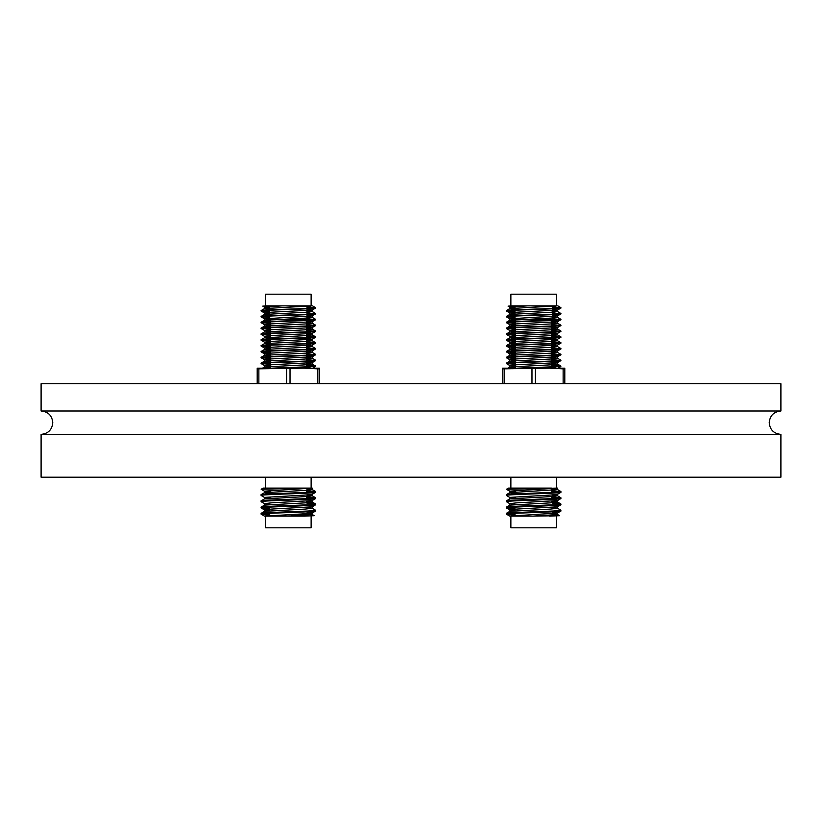 <?xml version="1.0" encoding="UTF-8"?>
<svg xmlns="http://www.w3.org/2000/svg" width="822" height="822" viewBox="0 0 822 822"><rect width="100%" height="100%" fill="white"/><g stroke="black" fill="none" stroke-linecap="round" stroke-linejoin="round"><path stroke-width="1.23" d="M780.9 434.365L41.1 434.365L41.1 477.192L780.9 477.192L780.9 434.365C773.8 433.667 769.906 429.772 769.217 422.683C769.906 415.583 773.8 411.688 780.9 411L41.1 411C48.2 411.688 52.094 415.583 52.783 422.683C52.094 429.772 48.2 433.667 41.1 434.365M780.9 411L780.9 383.74L41.1 383.74L41.1 411M551.716 359.45L560.902 360.622C562.587 361.598 504.708 362.574 506.393 363.54L515.589 364.331M551.716 365.677L560.285 366.273M506.393 363.54L506.393 363.149C504.708 362.183 562.587 361.207 560.902 360.231M507.01 363.345L515.589 363.941M551.716 365.287L560.902 366.078L552.929 366.807L516.504 368.174M526.44 368.174L552.929 367.198L560.902 366.078M551.716 353.604L560.902 354.785C562.587 355.751 504.708 356.727 506.393 357.704L515.589 358.484M551.716 359.841L560.285 360.426M506.393 357.704L506.393 357.313C504.708 356.337 562.587 355.361 560.902 354.395M507.01 357.508L515.589 358.094M551.716 347.768L560.902 348.939C562.587 349.915 504.708 350.891 506.393 351.857L515.589 352.648M551.716 353.994L560.285 354.59M506.393 351.857L506.393 351.477C504.708 350.501 562.587 349.525 560.902 348.549M507.01 351.672L515.589 352.258M551.716 341.931L560.902 343.103C562.587 344.079 504.708 345.045 506.393 346.021L515.589 346.802M551.716 348.158L560.285 348.744M506.393 346.021L506.393 345.63C504.708 344.654 562.587 343.688 560.902 342.712M507.01 345.826L515.589 346.411M551.716 336.085L560.902 337.256C562.587 338.232 504.708 339.209 506.393 340.185L515.589 340.966M551.716 342.322L560.285 342.908M506.393 340.185L506.393 339.794C504.708 338.818 562.587 337.842 560.902 336.876M507.01 339.989L515.589 340.575M551.716 330.249L560.902 331.42C562.587 332.396 504.708 333.362 506.393 334.338L515.589 335.129M551.716 336.475L560.285 337.061M506.393 334.338L506.393 333.948C504.708 332.982 562.587 332.006 560.902 331.03M507.01 334.143L515.589 334.739M551.716 324.402L560.902 325.584C562.587 326.55 504.708 327.526 506.393 328.502L515.589 329.283M551.716 330.639L560.285 331.225M506.393 328.502L506.393 328.112C504.708 327.135 562.587 326.159 560.902 325.193M507.01 328.307L515.589 328.892M552.302 318.587L560.902 319.737C562.587 320.714 504.708 321.69 506.393 322.656L515.589 323.447M551.716 324.793L560.285 325.389M506.393 322.656L506.393 322.265C504.708 321.299 562.587 320.323 560.902 319.347M507.01 322.46L515.589 323.056M552.302 312.75L560.902 313.901C562.587 314.867 504.708 315.843 506.393 316.819L515.004 317.58M552.302 318.977L560.285 319.542M506.393 316.819L506.393 316.429C504.708 315.453 562.587 314.487 560.902 313.511M507.01 316.624L515.004 317.189M515.004 313.552L509.763 312.925L516.761 312.196L557.48 310.058L560.902 308.055C562.587 309.031 504.708 310.007 506.393 310.983L515.004 311.733M552.302 313.141L560.285 313.706M506.393 310.983L506.393 310.593C504.708 309.617 562.587 308.64 560.902 307.664L560.902 308.055M507.01 310.788L515.004 311.343M560.902 360.622L557.48 362.625L551.716 361.906M515.589 361.875L509.815 361.146L506.393 363.149M560.902 354.785L557.48 356.789L551.716 356.06M515.589 356.029L509.815 355.31L506.393 357.313M560.902 348.939L557.48 350.943L551.716 350.223M515.589 350.193L509.815 349.463L506.393 351.477M560.902 343.103L557.48 345.106L551.716 344.387M515.589 344.346L509.815 343.627L506.393 345.63M560.902 337.256L557.48 339.27L551.716 338.541M515.589 338.51L509.815 337.791L506.393 339.794M560.902 331.42L557.48 333.424L551.716 332.705M515.589 332.674L509.815 331.944L506.393 333.948M560.902 325.584L557.48 327.588L551.716 326.858M515.589 326.827L509.815 326.108L506.393 328.112M560.902 319.737L557.48 321.741L551.716 321.022M515.589 320.991L509.815 320.261L506.393 322.265M560.902 313.901L557.48 315.905L552.302 315.216M515.004 315.114L509.815 314.425L506.393 316.429M515.004 309.278L509.815 308.579L506.393 310.593M510.873 305.866L510.873 294.194L556.432 294.194L556.432 305.866L511.757 305.866L508.078 306.133L515.004 306.472M551.716 320.138L551.716 319.419L515.004 319.419L552.302 319.419L552.302 314.662M552.302 314.271L552.302 308.815M552.302 308.425L552.302 305.866M506.444 316.871L509.815 318.823L515.004 319.398L515.004 316.059M515.004 315.669L515.004 310.223M515.004 309.832L515.004 305.866M551.716 366.859L551.716 361.403M551.716 361.022L551.716 355.566M551.716 355.176L551.716 349.73M551.716 349.34L551.716 343.884M551.716 343.493L551.716 338.048M551.716 337.657L551.716 332.201M551.716 331.811L551.716 326.365M551.716 325.974L551.716 320.518M515.589 368.174L515.589 362.759M515.589 362.368L515.589 356.923M515.589 356.532L515.589 351.076M515.589 350.686L515.589 345.24M515.589 344.85L515.589 339.394M515.589 339.003L515.589 333.557M515.589 333.167L515.589 327.711M515.589 327.331L515.589 321.875M515.589 321.484L515.589 319.419L552.302 319.419M510.873 488.093L510.873 477.192M556.432 488.093L556.432 477.192M551.716 498.615L551.716 496.55M560.902 511.017C562.587 512.065 504.708 513.103 506.393 514.14L509.794 516.134L557.48 513.031L560.861 511.079L560.861 510.185L557.48 508.232L552.302 507.626M557.532 506.742L557.532 508.294L550.534 509.075L509.825 511.346L506.444 513.298L506.393 514.14L515.004 515.425M515.004 514.171L508.469 513.75M506.393 507.904L506.393 507.133C504.708 506.095 562.587 505.047 560.902 504.009L560.902 504.79C562.587 505.828 504.708 506.866 506.393 507.904L515.004 508.715M515.004 507.934L508.469 507.513M506.393 501.677L506.393 500.896C504.708 499.858 562.587 498.82 560.902 497.783L560.902 498.564C562.587 499.601 504.708 500.639 506.393 501.677L509.825 503.691L515.004 504.297M560.902 504.009L552.302 503.208M509.763 498.954L509.763 497.392L550.534 495.06L557.48 494.341L560.902 492.337C562.587 493.375 504.708 494.412 506.393 495.45L509.825 497.464L515.589 498.101M551.716 497.721L558.837 498.173M506.393 495.45L506.444 494.608L509.825 492.655L557.532 489.604L557.532 488.093L506.516 489.306M560.902 497.783L551.716 496.95M506.393 513.36C504.708 512.322 562.587 511.284 560.902 510.246M560.902 504.79L557.48 506.804L516.761 509.075L509.763 509.856L509.763 511.407M506.393 507.133L509.825 505.119L550.534 502.848L557.532 502.067L557.532 500.506M560.902 498.564L557.48 500.577L516.761 502.848L509.763 503.619L509.763 505.181M506.393 500.896L509.825 498.882L550.534 496.611L557.532 495.841L557.532 494.279M560.902 492.337L560.861 491.494L551.716 490.713M506.393 494.669C504.708 493.632 562.587 492.594 560.902 491.556M556.432 516.134L556.432 527.806L510.873 527.806L510.873 516.134M515.004 515.415L515.004 513.329M515.004 307.716L509.763 307.089L527.334 305.866L508.078 306.113M552.302 307.305L560.285 307.86M556.72 368.174L551.716 367.742M515.589 366.16L509.763 365.492L516.761 364.763L557.48 362.625M515.589 360.313L509.763 359.646L516.761 358.916L557.48 356.789M515.589 354.477L509.763 353.809L516.761 353.08L557.48 350.943M515.589 348.631L509.763 347.973L516.761 347.233L557.48 345.106M515.589 342.795L509.763 342.127L516.761 341.397L557.48 339.27M515.589 336.948L509.763 336.29L516.761 335.561L557.48 333.424M515.589 331.112L509.763 330.444L516.761 329.714L557.48 327.588M515.589 325.276L509.763 324.608L516.761 323.878L557.48 321.741M509.815 318.823L557.48 315.905M557.48 310.058L552.302 309.37M527.334 305.866L556.432 305.866M515.589 367.711L509.815 366.992L550.534 364.855L557.532 364.125L551.716 363.458M509.815 361.146L550.534 359.019L557.532 358.289L551.716 357.621M509.815 355.31L550.534 353.172L557.532 352.443L551.716 351.785M509.815 349.463L550.534 347.336L557.532 346.607L551.716 345.939M509.815 343.627L550.534 341.5L557.532 340.76L557.532 339.209M560.861 342.661L557.48 340.709L551.716 340.103M509.815 337.791L550.534 335.653L557.532 334.924L551.716 334.256M509.815 331.944L550.534 329.817L557.532 329.088L551.716 328.42M509.815 326.108L550.534 323.971L557.532 323.241L551.716 322.573M509.815 320.261L550.534 318.135L557.532 317.405L552.302 316.768M509.815 314.425L550.534 312.288L557.532 311.559L552.302 310.932M509.815 308.579L557.213 305.866M552.302 307.089L560.902 307.664L557.84 305.866M554.059 305.866L555.764 307.089M506.475 489.265L508.499 488.093L551.439 488.093M551.716 491.494L558.837 491.946M552.302 513.853L557.532 514.531L557.532 512.969L552.302 512.301M515.004 510.524L509.825 509.917L506.444 507.965M515.589 491.875L509.825 491.227L506.475 489.296M515.589 493.436L509.763 492.717L509.763 491.166L557.48 488.114M551.716 488.895L557.532 489.604M551.716 495.132L557.48 495.769L560.861 497.721M551.716 501.358L557.48 501.995L560.861 503.958M557.532 514.531L532.502 516.134L559.556 515.692L557.48 514.459M509.794 516.134L532.502 516.134M559.556 515.692L549.651 516.134M518.076 368.174L502.499 368.174L502.499 368.852L549.23 368.174L518.076 368.174M564.796 368.174L549.23 368.174L563.132 368.852L564.796 368.852L564.796 368.174M502.499 383.74L502.499 368.852M531.978 383.74L531.978 368.852M504.174 368.852L504.174 383.74M563.132 383.74L563.132 368.852M535.327 368.852L535.327 383.74M564.796 368.852L564.796 383.74M306.411 359.45L315.607 360.622C317.292 361.598 259.413 362.574 261.098 363.54L270.284 364.331M306.411 365.677L314.99 366.273M261.098 363.54L261.098 363.149C259.413 362.183 317.292 361.207 315.607 360.231M261.715 363.345L270.284 363.941M306.411 365.287L315.607 366.078L307.623 366.807L271.209 368.174M281.134 368.174L307.623 367.198L315.607 366.078M306.411 353.604L315.607 354.785C317.292 355.751 259.413 356.727 261.098 357.704L270.284 358.484M306.411 359.841L314.99 360.426M261.098 357.704L261.098 357.313C259.413 356.337 317.292 355.361 315.607 354.395M261.715 357.508L270.284 358.094M306.411 347.768L315.607 348.939C317.292 349.915 259.413 350.891 261.098 351.857L270.284 352.648M306.411 353.994L314.99 354.59M261.098 351.857L261.098 351.477C259.413 350.501 317.292 349.525 315.607 348.549M261.715 351.672L270.284 352.258M306.411 341.931L315.607 343.103C317.292 344.079 259.413 345.045 261.098 346.021L270.284 346.802M306.411 348.158L314.99 348.744M261.098 346.021L261.098 345.63C259.413 344.654 317.292 343.688 315.607 342.712M261.715 345.826L270.284 346.411M306.411 336.085L315.607 337.256C317.292 338.232 259.413 339.209 261.098 340.185L270.284 340.966M306.411 342.322L314.99 342.908M261.098 340.185L261.098 339.794C259.413 338.818 317.292 337.842 315.607 336.876M261.715 339.989L270.284 340.575M306.411 330.249L315.607 331.42C317.292 332.396 259.413 333.362 261.098 334.338L270.284 335.129M306.411 336.475L314.99 337.061M261.098 334.338L261.098 333.948C259.413 332.982 317.292 332.006 315.607 331.03M261.715 334.143L270.284 334.739M306.411 324.402L315.607 325.584C317.292 326.55 259.413 327.526 261.098 328.502L270.284 329.283M306.411 330.639L314.99 331.225M261.098 328.502L261.098 328.112C259.413 327.135 317.292 326.159 315.607 325.193M261.715 328.307L270.284 328.892M306.996 318.587L315.607 319.737C317.292 320.714 259.413 321.69 261.098 322.656L270.284 323.447M306.411 324.793L314.99 325.389M261.098 322.656L261.098 322.265C259.413 321.299 317.292 320.323 315.607 319.347M261.715 322.46L270.284 323.056M306.996 312.75L315.607 313.901C317.292 314.867 259.413 315.843 261.098 316.819L269.698 317.58M306.996 318.977L314.99 319.542M261.098 316.819L261.098 316.429C259.413 315.453 317.292 314.487 315.607 313.511M261.715 316.624L269.698 317.189M269.698 313.552L264.468 312.925L271.466 312.196L312.185 310.058L315.607 308.055C317.292 309.031 259.413 310.007 261.098 310.983L269.698 311.733M306.996 313.141L314.99 313.706M261.098 310.983L261.098 310.593C259.413 309.617 317.292 308.64 315.607 307.664L315.607 308.055M261.715 310.788L269.698 311.343M315.607 360.622L312.185 362.625L306.411 361.906M270.284 361.875L264.52 361.146L261.098 363.149M315.607 354.785L312.185 356.789L306.411 356.06M270.284 356.029L264.52 355.31L261.098 357.313M315.607 348.939L312.185 350.943L306.411 350.223M270.284 350.193L264.52 349.463L261.098 351.477M315.607 343.103L312.185 345.106L306.411 344.387M270.284 344.346L264.52 343.627L261.098 345.63M315.607 337.256L312.185 339.27L306.411 338.541M270.284 338.51L264.52 337.791L261.098 339.794M315.607 331.42L312.185 333.424L306.411 332.705M270.284 332.674L264.52 331.944L261.098 333.948M315.607 325.584L312.185 327.588L306.411 326.858M270.284 326.827L264.52 326.108L261.098 328.112M315.607 319.737L312.185 321.741L306.411 321.022M270.284 320.991L264.52 320.261L261.098 322.265M315.607 313.901L312.185 315.905L306.996 315.216M269.698 315.114L264.52 314.425L261.098 316.429M269.698 309.278L264.52 308.579L261.098 310.593M265.568 305.866L265.568 294.194L311.127 294.194L311.127 305.866L266.451 305.866L262.783 306.133L269.698 306.472M306.411 320.138L306.411 319.419L269.698 319.419L306.996 319.419L306.996 314.662M306.996 314.271L306.996 308.815M306.996 308.425L306.996 305.866M261.139 316.871L264.52 318.823L269.698 319.398L269.698 316.059M269.698 315.669L269.698 310.223M269.698 309.832L269.698 305.866M306.411 366.859L306.411 361.403M306.411 361.022L306.411 355.566M306.411 355.176L306.411 349.73M306.411 349.34L306.411 343.884M306.411 343.493L306.411 338.048M306.411 337.657L306.411 332.201M306.411 331.811L306.411 326.365M306.411 325.974L306.411 320.518M270.284 368.174L270.284 362.759M270.284 362.368L270.284 356.923M270.284 356.532L270.284 351.076M270.284 350.686L270.284 345.24M270.284 344.85L270.284 339.394M270.284 339.003L270.284 333.557M270.284 333.167L270.284 327.711M270.284 327.331L270.284 321.875M270.284 321.484L270.284 319.419L306.996 319.419M265.568 488.093L265.568 477.192M311.127 488.093L311.127 477.192M306.411 498.615L306.411 496.55M269.698 515.425L261.098 514.14L261.098 513.36C259.413 512.322 317.292 511.284 315.607 510.246L315.607 511.017C317.292 512.065 259.413 513.103 261.098 514.14L264.468 516.134L304.356 516.134L314.261 515.692L312.175 514.459L287.197 516.134M269.698 514.171L263.163 513.75M261.098 507.904L261.098 507.133C259.413 506.095 317.292 505.047 315.607 504.009L315.607 504.79C317.292 505.828 259.413 506.866 261.098 507.904L269.698 508.715M315.607 510.246L312.175 508.232L306.996 507.626M269.698 507.934L263.163 507.513M261.098 501.677L261.098 500.896C259.413 499.858 317.292 498.82 315.607 497.783L315.607 498.564C317.292 499.601 259.413 500.639 261.098 501.677L264.52 503.691L269.698 504.297M315.607 504.009L306.996 503.208M264.468 498.954L264.468 497.392L305.239 495.06L312.175 494.341L315.607 492.337C317.292 493.375 259.413 494.412 261.098 495.45L264.52 497.464L270.284 498.101M306.411 497.721L313.531 498.173M261.098 495.45L261.139 494.608L264.52 492.655L305.239 490.385L312.237 489.604L312.237 488.093M315.607 497.783L306.411 496.95M315.607 511.017L312.175 513.031L305.239 513.75L264.489 516.134M261.098 513.36L264.52 511.346L305.239 509.075L312.237 508.294L312.237 506.742M315.607 504.79L312.175 506.804L271.466 509.075L264.468 509.856L264.468 511.407M261.098 507.133L264.52 505.119L305.239 502.848L312.237 502.067L312.237 500.506M315.607 498.564L312.175 500.577L271.466 502.848L264.468 503.619L264.468 505.181M261.098 500.896L264.52 498.882L305.239 496.611L312.237 495.841L312.237 494.279M315.607 492.337L315.556 491.494L306.411 490.713M261.098 494.669C259.413 493.632 317.292 492.594 315.607 491.556M311.127 516.134L311.127 527.806L265.568 527.806L265.568 516.134M269.698 516.134L269.698 513.329M269.698 307.716L264.468 307.089L282.028 305.866L262.783 306.113M306.996 307.305L314.99 307.86M311.415 368.174L306.411 367.742M270.284 366.16L264.468 365.492L271.466 364.763L312.185 362.625M270.284 360.313L264.468 359.646L271.466 358.916L312.185 356.789M270.284 354.477L264.468 353.809L271.466 353.08L312.185 350.943M270.284 348.631L264.468 347.973L271.466 347.233L312.185 345.106M270.284 342.795L264.468 342.127L271.466 341.397L312.185 339.27M270.284 336.948L264.468 336.29L271.466 335.561L312.185 333.424M270.284 331.112L264.468 330.444L271.466 329.714L312.185 327.588M270.284 325.276L264.468 324.608L271.466 323.878L312.185 321.741M264.52 318.823L312.185 315.905M312.185 310.058L306.996 309.37M282.028 305.866L311.127 305.866M270.284 367.711L264.52 366.992L305.239 364.855L312.237 364.125L306.411 363.458M264.52 361.146L305.239 359.019L312.237 358.289L306.411 357.621M264.52 355.31L305.239 353.172L312.237 352.443L306.411 351.785M264.52 349.463L305.239 347.336L312.237 346.607L306.411 345.939M264.52 343.627L305.239 341.5L312.237 340.76L312.237 339.209M315.556 342.661L312.185 340.709L306.411 340.103M264.52 337.791L305.239 335.653L312.237 334.924L306.411 334.256M264.52 331.944L305.239 329.817L312.237 329.088L306.411 328.42M264.52 326.108L305.239 323.971L312.237 323.241L306.411 322.573M264.52 320.261L305.239 318.135L312.237 317.405L306.996 316.768M264.52 314.425L305.239 312.288L312.237 311.559L306.996 310.932M264.52 308.579L311.908 305.866M306.996 307.089L315.607 307.664L312.535 305.866M308.753 305.866L310.459 307.089M306.133 488.093L261.17 489.265L263.194 488.093L312.206 488.093M306.411 491.494L313.531 491.946M312.237 514.531L312.237 512.969L306.996 512.301M269.698 510.524L264.52 509.917L261.139 507.965M270.284 491.875L264.52 491.227L261.17 489.296M270.284 493.436L264.468 492.717L264.468 491.166L312.175 488.114M306.411 488.895L312.237 489.604M306.411 495.132L312.175 495.769L315.556 497.721M306.411 501.358L312.175 501.995L315.556 503.958M306.996 513.853L312.175 514.459M314.261 515.692L304.356 516.134M272.77 368.174L257.204 368.174L257.204 368.852L303.924 368.174L272.77 368.174M319.501 368.174L303.924 368.174L317.826 368.852L319.501 368.852L319.501 368.174M257.204 383.74L257.204 368.852M286.673 383.74L286.673 368.852M258.868 368.852L258.868 383.74M317.826 383.74L317.826 368.852M290.022 368.852L290.022 383.74M319.501 368.852L319.501 383.74M508.078 306.133L509.815 307.14M506.444 311.024L509.815 312.987M506.444 322.707L509.815 324.669M506.444 328.553L509.815 330.506M506.444 334.39L509.815 336.342M506.444 340.236L509.815 342.188M506.444 346.072L509.815 348.025M506.444 351.908L509.815 353.871M506.444 357.755L509.815 359.707M506.444 363.591L509.815 365.543M560.861 366.509L557.48 368.472M509.763 367.044L509.763 365.492M557.532 364.125L557.532 362.574M509.763 361.207L509.763 359.646M557.532 358.289L557.532 356.727M509.763 355.371L509.763 353.809M557.532 352.443L557.532 350.891M509.763 349.525L509.763 347.973M557.532 346.607L557.532 345.045M509.763 343.688L509.763 342.127M509.763 337.842L509.763 336.29M557.532 334.924L557.532 333.362M509.763 332.006L509.763 330.444M557.532 329.088L557.532 327.526M509.763 326.159L509.763 324.608M557.532 323.241L557.532 321.69M509.763 320.323L509.763 318.761M557.532 317.405L557.532 315.843M509.763 314.487L509.763 312.925M557.532 311.559L557.532 310.007M509.763 308.64L509.763 307.089M509.815 366.992L507.78 368.174M557.48 364.064L560.861 366.026M557.48 358.228L560.861 360.18M557.48 352.391L560.861 354.344M557.48 346.545L560.861 348.497M557.48 334.862L560.861 336.825M557.48 329.026L560.861 330.978M557.48 323.19L560.861 325.142M557.48 317.343L560.861 319.296M557.48 311.507L560.861 313.459M557.48 489.542L560.861 491.494M262.783 306.133L264.52 307.14M261.139 311.024L264.52 312.987M261.139 322.707L264.52 324.669M261.139 328.553L264.52 330.506M261.139 334.39L264.52 336.342M261.139 340.236L264.52 342.188M261.139 346.072L264.52 348.025M261.139 351.908L264.52 353.871M261.139 357.755L264.52 359.707M261.139 363.591L264.52 365.543M315.556 366.509L312.185 368.472M264.468 367.044L264.468 365.492M312.237 364.125L312.237 362.574M264.468 361.207L264.468 359.646M312.237 358.289L312.237 356.727M264.468 355.371L264.468 353.809M312.237 352.443L312.237 350.891M264.468 349.525L264.468 347.973M312.237 346.607L312.237 345.045M264.468 343.688L264.468 342.127M264.468 337.842L264.468 336.29M312.237 334.924L312.237 333.362M264.468 332.006L264.468 330.444M312.237 329.088L312.237 327.526M264.468 326.159L264.468 324.608M312.237 323.241L312.237 321.69M264.468 320.323L264.468 318.761M312.237 317.405L312.237 315.843M264.468 314.487L264.468 312.925M312.237 311.559L312.237 310.007M264.468 308.64L264.468 307.089M264.52 366.992L262.475 368.174M312.185 364.064L315.556 366.026M312.185 358.228L315.556 360.18M312.185 352.391L315.556 354.344M312.185 346.545L315.556 348.497M312.185 334.862L315.556 336.825M312.185 329.026L315.556 330.978M312.185 323.19L315.556 325.142M312.185 317.343L315.556 319.296M312.185 311.507L315.556 313.459M312.175 489.542L315.556 491.494"/></g></svg>

